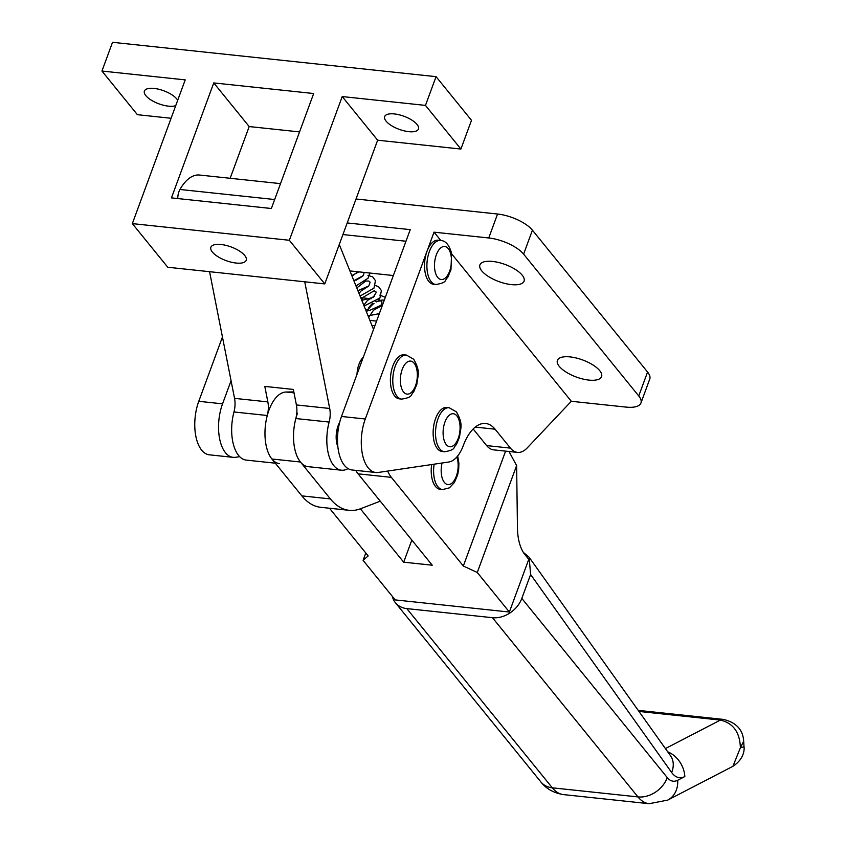 <?xml version="1.0" encoding="UTF-8"?>
<svg xmlns="http://www.w3.org/2000/svg" width="846" height="846" viewBox="0 0 846 846"><rect width="100%" height="100%" fill="white"/><g stroke="black" fill="none" stroke-linecap="round" stroke-linejoin="round"><path stroke-width="1.27" d="M492.573 261.435A23.529 9.105 20.2 0 1 515.277 269.388A23.529 9.105 20.2 0 1 524.065 281.147A23.529 9.105 20.2 0 1 511.396 284.616A23.529 9.105 20.2 0 1 488.692 276.663A23.529 9.105 20.2 0 1 479.904 264.904A23.529 9.105 20.2 0 1 492.573 261.435M570.077 356.906A23.529 9.105 20.2 0 1 592.771 364.859A23.529 9.105 20.2 0 1 601.569 376.629A23.529 9.105 20.2 0 1 588.901 380.097A23.529 9.105 20.2 0 1 566.196 372.145A23.529 9.105 20.2 0 1 557.408 360.375A23.529 9.105 20.2 0 1 570.077 356.906M239.693 456.681L235.495 457.295A35.987 18.104 -83.9 0 1 233.147 457.348L209.364 454.82A35.987 18.104 -83.9 0 1 198.768 401.311L222.445 336.962M451.732 253.959L571.314 401.29L527.217 447.915A33.216 16.709 -83.9 0 1 517.498 452.399A33.216 16.709 -83.9 0 1 510.424 448.116L495.079 429.197A44.288 22.282 96.1 0 0 485.657 423.486A44.288 22.282 96.1 0 0 463.259 445.705L463.375 445.408A33.216 16.709 -83.9 0 1 448.75 462.022L378.236 472.459A35.987 18.104 -83.9 0 1 375.878 472.512A35.987 18.104 -83.9 0 1 365.292 418.992L434.03 232.164L440.798 240.497M517.498 452.399L493.704 449.871A33.216 16.709 -83.9 0 1 486.64 445.588L473.157 428.975M375.878 472.512L352.095 469.985A35.987 18.104 -83.9 0 1 341.498 416.465L410.247 229.636L347.209 222.942M434.03 232.164L488.745 237.969A27.675 10.712 20.2 0 1 523.611 254.138L638.751 395.981A27.675 10.712 20.2 0 1 640.94 403.013A27.675 10.712 20.2 0 1 626.029 407.095L571.314 401.29M356.018 198.99L497.564 214.017A27.675 10.712 20.2 0 1 532.42 230.186L647.56 372.029A27.675 10.712 20.2 0 1 649.749 379.061L640.94 403.013M233.147 457.348A35.987 18.104 -83.9 0 1 222.551 403.838L231.064 380.711M357.001 374.323A17.713 8.915 -83.9 0 1 358.926 364.383A17.713 8.915 -83.9 0 1 363.283 357.266M337.892 446.857A17.713 8.915 -83.9 0 1 338.114 425.76A17.713 8.915 -83.9 0 1 339.701 422.26M177.745 198.556A11.072 5.573 -83.9 0 1 178.961 191.661A11.072 5.573 -83.9 0 1 179.955 189.472A47.059 23.667 -83.9 0 1 199.561 175.037L280.523 183.635M279.571 463.64A35.987 18.104 -83.9 0 1 267.283 415.502A16.603 8.354 96.1 0 0 267.854 401.903L264.798 386.4L293.34 389.435L296.396 404.927A16.603 8.354 -83.9 0 1 295.825 418.537A35.987 18.104 96.1 0 0 308.113 466.664L341.414 470.207A35.987 18.104 -83.9 0 1 329.136 422.069A16.603 8.354 96.1 0 0 329.697 408.47L304.74 281.792M275.31 463.185L246.26 460.097A35.987 18.104 -83.9 0 1 233.972 411.97A16.603 8.354 96.1 0 0 234.543 398.36L209.575 271.693M348.034 468.568A35.987 18.104 -83.9 0 1 341.414 470.207M339.267 244.505L373.53 329.422M221.018 244.494A18.824 7.286 -159.8 0 0 210.887 247.265A18.824 7.286 -159.8 0 0 217.919 256.676A18.824 7.286 -159.8 0 0 236.076 263.043A18.824 7.286 -159.8 0 0 246.218 260.261A18.824 7.286 -159.8 0 0 239.185 250.85A18.824 7.286 -159.8 0 0 221.018 244.494M177.702 100.304A17.988 6.958 -159.8 0 0 176.761 98.929A17.988 6.958 -159.8 0 0 158.794 89.253A17.988 6.958 -159.8 0 0 144.412 91.072A17.988 6.958 -159.8 0 0 145.829 95.64A17.988 6.958 -159.8 0 0 160.232 104.291A17.988 6.958 -159.8 0 0 175.746 105.623M417.025 124.447A17.988 6.958 -159.8 0 0 399.069 114.77A17.988 6.958 -159.8 0 0 384.676 116.589A17.988 6.958 -159.8 0 0 386.104 121.158A17.988 6.958 -159.8 0 0 404.06 130.834A17.988 6.958 -159.8 0 0 418.453 129.015A17.988 6.958 -159.8 0 0 417.025 124.447M436.06 76.658L471.486 120.301L460.911 149.044L377.644 140.203L324.769 283.918L167.762 267.251L132.336 223.608L185.211 79.884L101.954 71.043L112.529 42.3L436.06 76.658L425.475 105.401L342.218 96.56L289.343 240.275L132.336 223.608M171.093 118.271L137.38 114.686L101.954 71.043M230.154 178.284L249.189 126.562L299.547 131.913M313.676 93.525L271.365 208.507L171.452 197.89L213.752 82.919L313.676 93.525M460.911 149.044L425.475 105.401M377.644 140.203L342.218 96.56M324.769 283.918L289.343 240.275M249.189 126.562L213.752 82.919M380.266 501.181L360.544 508.742A88.576 44.552 -83.9 0 1 349.239 510.339L320.687 507.304A88.576 44.552 -83.9 0 1 301.842 495.872L271.904 458.997A35.987 18.104 -83.9 0 1 268.975 410.12A35.987 18.104 -83.9 0 1 286.096 392.026L293.837 391.931M349.239 510.339A88.576 44.552 -83.9 0 1 330.384 498.907L300.457 462.022A35.987 18.104 -83.9 0 1 297.517 413.155M365.8 552.988L363.082 560.359L395.198 599.909L509.377 612.039L528.771 559.343L524.922 554.606A38.747 19.49 96.1 0 1 517.456 527.999L516.62 465.554L477.271 572.488L509.377 612.039M392.375 596.441A24.915 19.247 -39.1 0 0 395.42 602.743A24.915 19.247 -39.1 0 0 406.831 608.602L492.467 617.696A24.915 19.247 -39.1 0 0 521.813 598.408L530.611 574.487L529.11 557.228L523.336 552.364M744.015 746.754L740.387 747.737L743.676 741.191C743 729.791 736.274 722.537 723.52 719.428L723.52 719.428A19.373 9.75 -83.9 0 0 720.358 720.083C733.175 723.066 739.859 732.287 740.387 747.737L732.922 766.296C746.785 757.255 743.793 745.326 744.015 746.754L743.676 741.191M366.519 312.068A44.288 22.282 -83.9 0 1 373.995 303.418M376.269 301.916A44.288 22.282 -83.9 0 1 383.999 300.14A44.288 22.282 -83.9 0 1 384.285 300.171M363.082 560.359L368.169 555.917L329.475 508.235M360.364 508.806L403.69 562.178L432.243 565.213L358.059 473.823L391.37 477.366L463.333 566.016L477.271 572.488M355.754 470.365A38.747 19.49 96.1 0 0 358.059 473.823M391.37 477.366A38.747 19.49 -83.9 0 1 387.68 471.053M508.954 451.489L516.62 465.554M505.601 451.13L463.333 566.016M411.833 540.065L403.69 562.178M401.755 399.111L399.375 398.857A22.144 11.135 -83.9 0 1 394.67 396.002A22.144 11.135 -83.9 0 1 391.476 370.633A22.144 11.135 -83.9 0 1 404.05 354.823L406.429 355.077A22.144 11.135 -83.9 0 0 393.855 370.886A22.144 11.135 -83.9 0 0 397.038 396.256A22.144 11.135 -83.9 0 0 401.755 399.111C413.588 397.165 410.204 394.839 413.588 392.079L416.824 384.391C417.713 375.222 420.906 371.912 413.683 359.233L406.429 355.077M444.488 451.764L442.109 451.51A22.144 11.135 -83.9 0 1 437.403 448.655A22.144 11.135 -83.9 0 1 434.21 423.275A22.144 11.135 -83.9 0 1 446.794 407.465L449.163 407.719A22.144 11.135 -83.9 0 0 436.589 423.529A22.144 11.135 -83.9 0 0 439.783 448.909A22.144 11.135 -83.9 0 0 444.488 451.764C456.322 449.808 452.938 447.492 456.322 444.721L459.558 437.033C460.446 427.865 463.65 424.565 456.417 411.886L449.163 407.719M435.88 284.51L433.501 284.256A22.144 11.135 -83.9 0 1 425.231 273.015A22.144 11.135 -83.9 0 1 427.262 250.585A22.144 11.135 -83.9 0 1 438.175 240.211L440.555 240.465C445.556 240.655 449.237 244.928 451.595 253.292L450.95 269.779L447.703 277.467C444.33 280.227 447.714 282.553 435.88 284.51A22.144 11.135 -83.9 0 1 427.611 273.258A22.144 11.135 -83.9 0 1 429.641 250.828A22.144 11.135 -83.9 0 1 440.555 240.465M434.125 464.19A22.144 11.135 -83.9 0 0 437.858 486.714A22.144 11.135 -83.9 0 0 442.574 489.57L440.195 489.316A22.144 11.135 -83.9 0 1 435.479 486.461A22.144 11.135 -83.9 0 1 431.65 464.549M486.64 445.588L510.424 448.116M475.24 427.093L495.079 429.197M341.498 416.465L365.292 418.992M497.564 214.017L488.745 237.969M198.768 401.311L222.551 403.838M647.56 372.029L638.751 395.981M532.42 230.186L523.611 254.138M179.955 189.472L274.675 199.529M233.972 411.97L267.283 415.502M234.543 398.36L267.854 401.903M295.825 418.537L329.136 422.069M296.396 404.927L329.697 408.47M286.096 392.026L294.017 392.861M271.904 458.997L300.457 462.022M301.842 495.872L330.384 498.907M665.411 748.583L720.358 720.083L638.963 711.444M406.831 608.602L552.301 787.816A52.589 26.459 96.1 0 0 563.499 794.606L649.136 803.7A52.589 26.459 -83.9 0 1 637.947 796.911L492.467 617.696M395.42 602.743L540.89 781.958A24.915 19.247 140.9 0 0 552.301 787.816L637.947 796.911A24.915 19.247 140.9 0 0 667.283 777.633A27.675 13.927 96.1 0 0 677.699 780.255L684.837 776.554A33.216 16.709 -83.9 0 1 671.661 772.504L530.611 574.487M521.813 598.408L667.283 777.633M677.699 780.255A24.915 20.431 62.6 0 1 667.758 800.094L732.922 766.296M684.837 776.554A24.915 20.431 -117.4 0 0 667.727 751.819M671.661 772.504A24.915 18.718 -35.5 0 0 670.54 755.774L529.11 557.228M403.563 391.973A16.603 8.354 96.1 0 0 415.492 385.787A16.603 8.354 96.1 0 0 414.138 363.23A16.603 8.354 96.1 0 0 402.21 369.416A16.603 8.354 96.1 0 0 403.563 391.973M446.297 444.615A16.603 8.354 96.1 0 0 458.225 438.429A16.603 8.354 96.1 0 0 456.872 415.872A16.603 8.354 96.1 0 0 444.943 422.059A16.603 8.354 96.1 0 0 446.297 444.615M450.929 254.91A16.603 8.354 96.1 0 0 440.015 248.565A16.603 8.354 96.1 0 0 435.013 271.069A16.603 8.354 96.1 0 0 445.937 277.425A16.603 8.354 96.1 0 0 450.929 254.91M442.077 463.005A16.603 8.354 96.1 0 0 444.383 482.432A16.603 8.354 96.1 0 0 455.37 478.455A16.603 8.354 96.1 0 0 456.798 457.041M351.799 275.585L358.894 271.873M355.965 285.906L368.021 278.281L369.787 273.036M360.068 296.068L373.964 288.158L375.465 280.703L372.695 276.864L367.947 275.373M362.765 276.177L355.944 280.29M364.097 306.062L379.949 297.993L381.398 290.58L378.606 286.741L375.286 285.419M368.708 286.064L361.094 290.939L359.011 293.446M368.052 315.844L379.336 313.644M385.353 297.274L379.833 295.159M374.651 295.963L367.46 300.425L363.769 305.247M371.891 325.361L374.852 325.816M382.381 305.353L373.498 310.218L368.676 317.398M353.861 280.692L363.22 275.585L364.235 272.444M357.805 271.767L352.063 276.208M357.89 290.675L368.793 285.959L370.157 282.257L368.835 281.062L365.768 281.02L356.79 287.936M361.792 300.341L373.149 297.401L376.153 292.579L375.92 291.743L374.069 290.791L362.966 297.411L361.728 300.182M365.483 309.499L369.448 310.45L381.007 305.321L382.032 302.033L380.785 300.869L375.381 301.546M372.568 303.249L368.867 307.362L367.545 310.482M638.191 710.365L723.52 719.428M649.136 803.7L667.758 800.094M540.89 781.958C542.846 784.464 549.139 792.321 563.499 794.606M360.713 297.665L361.549 297.75M362.701 297.877L371.098 298.765M377.644 299.463L379.071 299.611M376.586 321.11L369.882 320.401M405.974 241.247L342.937 234.554M393.358 275.532L349.927 270.921M442.574 489.57L449.406 487.846L454.397 482.537L457.644 474.849L458.701 469.202L458.892 463.227L457.697 455.973"/></g></svg>
